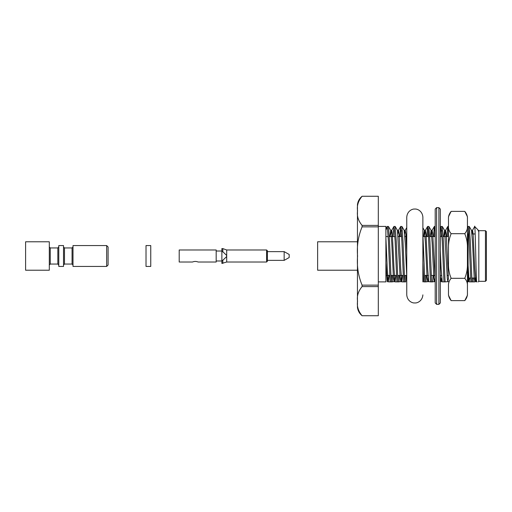 <?xml version="1.0" encoding="UTF-8"?>
<svg xmlns="http://www.w3.org/2000/svg" width="512" height="512" viewBox="0 0 512 512"><rect width="100%" height="100%" fill="white"/><g stroke="black" fill="none" stroke-linecap="round" stroke-linejoin="round"><path stroke-width="0.77" d="M478.208 281.92L478.816 281.318L478.816 230.682L478.438 230.304L478.438 231.219L478.195 230.304M476.608 281.882L477.037 281.882L476.608 281.882C475.891 272.038 475.194 217.709 474.547 227.251L474.707 226.586L477.766 229.632M478.438 231.219L477.926 229.862L478.438 231.219M378.31 281.882L385.894 281.882C387.558 281.882 387.558 281.882 385.894 281.882C387.558 281.882 387.558 281.882 385.894 281.882L385.894 226.419L378.31 226.419M394.784 275.437L394.08 281.638L393.446 278.246L391.77 243.155L390.714 230.362L388.461 226.47L389.523 241.21L391.226 281.882L388.474 281.882L390.106 281.882L388.403 241.21L387.277 226.419L386.906 228.25L385.894 229.882M388.461 226.47L387.277 226.419M385.958 275.437L385.894 276.723M401.517 275.437L400.813 281.638L400.179 278.246L397.446 230.362L395.194 226.47L396.256 241.21L397.958 281.882L395.206 281.882L396.838 281.882L395.136 241.21L394.01 226.419L393.088 236.563M391.571 275.437L391.206 281.619M395.194 226.47L394.01 226.419M392.691 275.437L392.307 281.882L391.226 281.882L394.08 281.638M406.758 276.218L405.229 243.155L404.173 230.362L401.92 226.47L402.989 241.21L404.691 281.882L401.939 281.882L403.571 281.882L401.862 241.21L400.742 226.419L399.821 236.563M398.304 275.437L397.939 281.619M401.92 226.47L400.742 226.419M401.306 230.381L400.941 236.563M399.424 275.437L399.04 281.882L397.958 281.882L400.813 281.638M406.758 232.723L406.547 236.563M405.037 275.437L404.672 281.619M406.157 275.437L405.773 281.882L404.691 281.882L405.773 281.882M422.874 234.374L424.883 281.882L423.763 281.882L422.874 262.662M427.61 226.47L425.357 230.362L425.99 233.754L427.667 268.845L428.723 281.638L430.496 281.882L428.23 230.381L427.61 226.47L426.746 236.563M425.229 275.437L424.864 281.619M430.496 281.882L431.616 281.882L429.914 241.21L428.851 226.47L427.667 226.419M428.23 230.381L427.866 236.563M426.349 275.437L425.965 281.882L424.883 281.882M435.2 234.08L434.342 226.47L433.478 236.563M434.963 230.381L434.598 236.563M433.082 275.437L432.698 281.882L431.616 281.882L434.47 281.638L433.843 278.246L432.16 243.155L431.104 230.362L430.266 236.563M448.429 278.253L447.866 281.696L447.302 278.253L444.57 230.362L442.31 226.47L443.379 241.21L445.082 281.882L442.33 281.882L443.962 281.882L442.259 241.21L441.133 226.419L440.32 234.374M442.31 226.47L441.133 226.419M441.696 230.381L441.331 236.563M448.474 231.027L447.808 226.47L446.944 236.563M448.429 230.381L448.064 236.563M468.064 226.419L469.242 226.47L470.304 241.21L472.006 281.882L469.261 281.882L470.886 281.882L468.621 230.381L468.064 226.419L467.437 227.45M468.621 230.381L468.39 233.958M473.338 278.042L473.088 281.882L472.006 281.882M472.218 278.042L471.987 281.619M476.429 278.771L475.846 281.638L474.79 268.845L473.107 233.747L472.55 230.304L471.987 233.747M469.76 278.042L469.114 281.638L467.437 254.56M448.474 278.778L446.182 233.747L445.555 230.362L444.851 236.563M442.259 281.696L441.133 268.845L440.32 250.214M435.2 280.467L432.717 233.747L432.09 230.362L431.386 236.563M425.357 230.362L424.653 236.563M406.758 252.384L405.792 233.747L405.229 230.304L404.672 233.747M402.637 275.437L401.798 281.638L400.742 268.845L399.059 233.747L398.496 230.304L397.939 233.747M395.904 275.437L395.066 281.638L394.01 268.845L392.326 233.754L391.77 230.304L391.206 233.747M389.171 275.437L388.333 281.638L387.277 268.845L385.894 238.003M475.373 278.042L474.72 281.882L473.088 281.882M474.861 281.638L474.234 278.253L472.55 243.155L471.494 230.362L469.242 226.47M468.64 278.042L468.064 281.696L467.437 277.491M444.57 230.362L443.725 236.563M441.696 278.253L441.133 281.696L440.32 274.784M434.963 278.253L434.47 281.638M428.442 275.437L427.738 281.638L427.11 278.246L425.427 243.155L424.371 230.362L423.533 236.563M390.714 230.362L389.875 236.563M388.051 275.437L387.277 281.696L385.894 262.874M427.738 281.638L425.965 281.882M445.082 281.882L447.936 281.638M362.08 315.731L378.31 315.731L378.31 196.269L362.08 196.275C358.253 200.902 356.749 205.76 357.562 210.842C356.755 215.936 358.259 220.794 362.08 225.402L362.08 226.867C358.246 236.141 356.742 245.882 357.562 256.102C356.749 266.176 358.253 275.853 362.08 285.133L362.08 286.598C358.253 291.226 356.749 296.083 357.562 301.165C356.755 306.259 358.259 311.117 362.08 315.725L362.08 315.731C359.456 313.568 357.914 310.797 357.453 307.424L357.453 204.576L357.453 307.424M478.816 281.318L485.453 281.318L485.453 230.682L478.816 230.682M485.453 281.318L486.4 280.365L486.4 231.635L485.453 230.682M378.31 285.133L362.08 285.133M378.31 226.867L362.08 226.867M378.31 225.402L362.08 225.402M378.31 196.275L362.08 196.275M378.31 315.725L362.08 315.725M378.31 286.598L362.08 286.598M357.453 241.779L317.632 241.779L317.632 270.221L357.453 270.221M472.006 233.958L475.181 233.958M470.637 278.042L468.102 278.042L468.102 233.958M448.474 236.563L443.181 236.563L448.474 236.563M442.061 236.563L440.32 236.563L442.061 236.563M435.2 236.563L429.715 236.563L435.2 236.563M428.595 236.563L422.982 236.563L428.595 236.563M406.758 236.563L404.883 236.563L406.758 236.563M401.67 236.563L398.15 236.563L401.67 236.563M394.938 236.563L389.325 236.563L394.938 236.563M388.205 236.563L385.894 236.563L388.205 236.563M438.899 207.642L438.899 304.358L440.32 302.931L440.32 209.069L438.899 207.642L436.621 207.642L435.2 209.069L435.2 302.931L436.621 304.358L436.621 207.642M440.32 228.09L440.32 229.389M440.32 218.586L440.32 225.747M435.2 259.795L435.2 261.645M150.758 266.432L150.758 245.568L146.016 245.568L146.016 266.432L150.758 266.432M266.618 262.022L267.379 261.261L267.379 250.739L266.618 249.978L266.618 262.022L226.701 262.022L221.869 263.398L221.869 251.706L222.816 251.706L226.605 255.366L226.605 256.634L222.816 260.294L221.869 260.294M266.618 249.978L226.701 249.978L226.701 262.022M226.701 249.978L222.816 248.602L222.816 251.706M222.816 248.602L221.869 248.602L221.869 251.706M222.816 260.294L222.816 263.398M216.179 260.979L221.869 260.979M216.179 262.022L216.179 249.978L179.2 249.978L179.2 262.022L192.474 262.022C194.374 261.248 196.269 261.248 198.163 262.022L216.179 262.022M284.16 251.629L289.184 254.47L289.184 257.53L284.16 260.371L284.16 251.629L267.379 251.629M58.784 245.568L58.784 266.432L63.526 266.432L63.526 245.568L58.784 245.568M25.6 270.221L25.6 241.779L49.306 241.779L49.306 270.221L25.6 270.221M73.005 245.568L73.005 266.432L106.669 266.432L106.669 245.568L73.005 245.568M106.669 266.432L108.09 265.005L108.09 246.995L106.669 245.568M467.437 219.014C467.654 216.346 466.765 213.805 464.781 211.386L467.437 216.723L467.437 295.277L464.781 300.614L451.13 300.614C449.146 298.195 448.256 295.654 448.474 292.986L448.474 285.933C448.256 283.264 449.146 280.723 451.13 278.304C449.139 273.446 448.256 268.365 448.474 263.053L448.474 226.067C448.256 228.73 449.146 231.277 451.13 233.696C449.152 238.515 448.269 243.597 448.474 248.947M464.781 211.386L451.13 211.386C449.146 213.805 448.256 216.346 448.474 219.014L448.474 226.067M467.437 248.947C467.654 243.635 466.771 238.554 464.781 233.696L451.13 233.696M464.781 233.696C466.765 231.277 467.654 228.736 467.437 226.067M467.437 285.933C467.654 283.27 466.765 280.723 464.781 278.304L451.13 278.304M464.781 278.304C466.758 273.485 467.642 268.403 467.437 263.053M464.781 300.614C466.765 298.195 467.654 295.654 467.437 292.986M50.253 247.942L57.837 247.942L57.837 264.058L50.253 264.058L50.253 247.942L49.306 246.995M64.474 264.058L72.058 264.058L72.058 247.942L64.474 247.942L64.474 264.058L63.526 265.005M435.2 226.419L434.4 226.419M448.474 226.419L447.866 226.419M474.662 226.592L472.48 230.362M447.808 226.47L445.555 230.362M441.075 226.47L440.32 227.776M434.342 226.47L432.09 230.362M406.758 227.61L405.165 230.362M400.685 226.47L398.432 230.362M393.952 226.47L391.699 230.362M387.219 226.47L385.894 228.762M431.104 230.362L428.851 226.47M424.371 230.362L422.874 227.776L422.874 217.126L422.874 281.882M357.453 204.576C357.914 201.203 359.456 198.432 362.08 196.269M471.757 278.042L476.397 278.042M385.894 275.437L389.722 275.437L385.894 275.437M390.842 275.437L396.454 275.437L390.842 275.437M397.574 275.437L403.181 275.437L397.574 275.437M404.307 275.437L406.758 275.437L404.307 275.437M424.499 275.437L428.019 275.437L424.499 275.437M431.232 275.437L434.752 275.437L431.232 275.437M440.365 275.437L441.485 275.437L440.365 275.437M447.091 275.437L448.474 275.437L447.091 275.437M467.437 275.718L468.102 276.384M472.55 230.304L471.462 230.304M445.626 230.304L444.499 230.304M432.16 230.304L431.034 230.304M425.427 230.304L424.301 230.304M405.235 230.304L404.141 230.304M398.496 230.304L397.408 230.304M391.763 230.304L390.643 230.304M475.91 281.696L474.79 281.696M469.184 281.696L468.064 281.696M448.474 281.696L447.866 281.696M442.253 281.696L441.133 281.696M435.2 281.696L434.406 281.696M428.762 281.696L427.674 281.696M401.862 281.696L400.742 281.696M395.136 281.696L394.016 281.696M388.403 281.696L387.277 281.696M438.899 304.358L436.621 304.358M216.179 251.021L221.869 251.021M267.379 260.371L284.16 260.371M50.253 264.058L49.306 265.005M72.058 247.942L73.005 246.995M72.058 264.058L73.005 265.005M64.474 247.942L63.526 246.995M57.837 264.058L58.784 265.005M57.837 247.942L58.784 246.995M451.13 211.386L448.474 216.723M448.474 295.277L451.13 300.614M422.874 294.874C422.426 301.21 416.979 303.322 414.816 302.931C412.646 303.322 407.206 301.21 406.758 294.874L406.758 217.146M422.874 217.126C422.426 210.79 416.979 208.678 414.816 209.069C412.646 208.678 407.206 210.79 406.758 217.126"/></g></svg>
